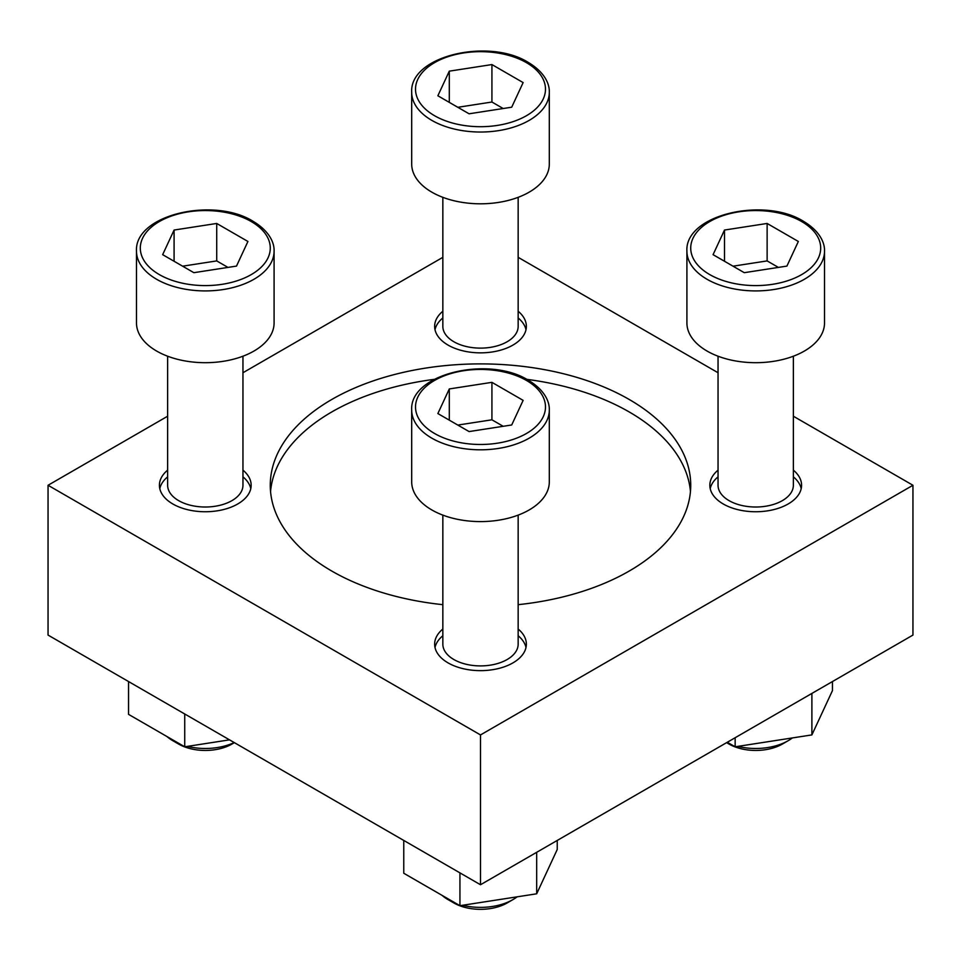 <?xml version="1.0" encoding="UTF-8"?>
<svg xmlns="http://www.w3.org/2000/svg" width="961" height="961" viewBox="0 0 961 961"><rect width="100%" height="100%" fill="white"/><g stroke="black" fill="none" stroke-linecap="round" stroke-linejoin="round"><path stroke-width="1.44" d="M167.634 470.145A45.864 26.488 0 0 0 159.418 485.269A45.864 26.488 0 0 0 172.86 503.996A45.864 26.488 0 0 0 222.844 509.726A45.864 26.488 0 0 0 251.157 485.269A45.864 26.488 0 0 0 242.953 470.145M242.953 476.848A45.864 26.488 180 0 1 250.785 488.62M159.79 488.62A45.864 26.488 180 0 1 167.634 476.848M442.841 311.256A45.864 26.488 0 0 0 434.636 326.38A45.864 26.488 0 0 0 448.066 345.095A45.864 26.488 0 0 0 498.05 350.837A45.864 26.488 0 0 0 526.364 326.38A45.864 26.488 0 0 0 518.159 311.256M518.159 317.959A45.864 26.488 180 0 1 526.003 329.719M434.997 329.719A45.864 26.488 180 0 1 442.841 317.959M718.047 470.145A45.864 26.488 0 0 0 709.843 485.269A45.864 26.488 0 0 0 723.273 503.996A45.864 26.488 0 0 0 773.257 509.726A45.864 26.488 0 0 0 801.582 485.269A45.864 26.488 0 0 0 793.366 470.145M793.366 476.848A45.864 26.488 180 0 1 801.21 488.62M710.215 488.62A45.864 26.488 180 0 1 718.047 476.848M442.841 629.035A45.864 26.488 0 0 0 434.636 644.158A45.864 26.488 0 0 0 448.066 662.886A45.864 26.488 0 0 0 498.05 668.628A45.864 26.488 0 0 0 526.364 644.158A45.864 26.488 0 0 0 518.159 629.035M518.159 635.738A45.864 26.488 180 0 1 526.003 647.51M434.997 647.51A45.864 26.488 180 0 1 442.841 635.738M518.159 604.673A210.231 121.374 0 0 0 690.731 485.269A210.231 121.374 0 0 0 629.155 399.44A210.231 121.374 0 0 0 400.052 373.132A210.231 121.374 0 0 0 270.269 485.269A210.231 121.374 0 0 0 331.845 571.086A210.231 121.374 0 0 0 442.841 604.673M526.748 379.343A210.231 121.374 180 0 1 629.155 411.921A210.231 121.374 180 0 1 690.454 491.503M270.546 491.503A210.231 121.374 180 0 1 434.252 379.343M167.634 416.221L48.05 485.269L48.05 635.077L480.5 884.745L912.95 635.077L912.95 485.269L793.366 416.221M718.047 372.736L518.159 257.332M442.841 257.332L242.953 372.736M48.05 485.269L480.5 734.937L912.95 485.269M480.5 884.745L480.5 734.937M449.292 388.941L437.868 413.554L469.076 431.573L511.708 424.978L523.132 400.365L491.924 382.346L449.292 388.941L449.292 420.149M549.308 410.083L549.308 481.869A68.808 39.725 180 0 1 480.5 521.595A68.808 39.725 180 0 1 411.692 481.869L411.692 410.083A68.808 39.725 180 0 0 480.5 449.808A68.808 39.725 180 0 0 549.308 410.083C549.68 401.998 544.875 390.118 528.358 380.244C488.981 355.378 409.386 373.637 411.692 410.083M518.159 515.108L518.159 644.158A37.659 21.743 180 0 1 480.5 665.901A37.659 21.743 180 0 1 442.841 644.158L442.841 515.108M724.498 230.051L713.074 254.665L744.282 272.684L786.915 266.089L798.339 241.475L767.13 223.457L724.498 230.051L724.498 261.26M824.514 251.193L824.514 322.98A68.808 39.725 180 0 1 755.706 362.693A68.808 39.725 180 0 1 686.911 322.98L686.911 251.193A68.808 39.725 180 0 0 755.706 290.919A68.808 39.725 180 0 0 824.514 251.193C824.886 243.109 820.081 231.217 803.564 221.354C764.187 196.476 684.592 214.747 686.911 251.193M793.366 356.219L793.366 485.269A37.659 21.743 180 0 1 755.706 507.012A37.659 21.743 180 0 1 718.047 485.269L718.047 356.219M449.292 71.162L437.868 95.776L469.076 113.794L511.708 107.2L523.132 82.586L491.924 64.567L449.292 71.162L449.292 102.371M549.308 92.304L549.308 164.091A68.808 39.725 180 0 1 480.5 203.804A68.808 39.725 180 0 1 411.692 164.091L411.692 92.304A68.808 39.725 180 0 0 480.5 132.029A68.808 39.725 180 0 0 549.308 92.304C549.68 84.22 544.875 72.327 528.358 62.465C488.981 37.587 409.386 55.858 411.692 92.304M518.159 197.329L518.159 326.38A37.659 21.743 180 0 1 480.5 348.122A37.659 21.743 180 0 1 442.841 326.38L442.841 197.329M174.085 230.051L162.661 254.665L193.87 272.684L236.502 266.089L247.926 241.475L216.718 223.457L174.085 230.051L174.085 261.26M274.089 251.193L274.089 322.98A68.808 39.725 180 0 1 205.294 362.693A68.808 39.725 180 0 1 136.486 322.98L136.486 251.193A68.808 39.725 180 0 0 205.294 290.919A68.808 39.725 180 0 0 274.089 251.193C274.474 243.109 269.657 231.217 253.151 221.354C213.774 196.476 134.18 214.747 136.486 251.193M242.953 356.219L242.953 485.269A37.659 21.743 180 0 1 205.294 507.012A37.659 21.743 180 0 1 167.634 485.269L167.634 356.219M403.764 840.443L403.764 873.249L459.935 905.682L536.682 893.802L557.236 849.5L557.236 840.443M459.935 905.682L459.935 872.876M536.682 893.802L536.682 852.311M517.126 896.829A45.864 26.488 180 0 1 512.934 899.616L507.132 902.968A37.659 21.743 180 0 1 453.868 902.968L448.066 899.616A45.864 26.488 180 0 1 442.12 895.4M512.934 899.616A45.864 26.488 180 0 1 462.589 905.274M455.382 903.04A45.864 26.488 180 0 1 448.066 899.616M727.297 742.252L735.153 746.793L811.889 734.913L832.454 690.611L832.454 681.553M735.153 746.793L735.153 737.724M811.889 734.913L811.889 693.422M792.332 737.94A45.864 26.488 180 0 1 788.14 740.727L782.338 744.078A37.659 21.743 180 0 1 729.075 744.078L726.612 742.649M788.14 740.727A45.864 26.488 180 0 1 737.796 746.373M730.588 744.15A45.864 26.488 180 0 1 726.78 742.553M184.728 713.987L184.728 746.793L128.546 714.359L128.546 681.553M184.728 746.793L229.547 739.85M234.388 742.649L231.925 744.078A37.659 21.743 180 0 1 178.662 744.078L172.86 740.727A45.864 26.488 180 0 1 166.914 736.498M234.22 742.553A45.864 26.488 180 0 1 187.383 746.373M180.163 744.15A45.864 26.488 180 0 1 172.86 740.727M503.18 426.3L491.924 419.801L491.924 382.346M491.924 419.801L457.82 425.074M227.973 267.41L216.718 260.911L216.718 223.457M216.718 260.911L182.614 266.185M503.18 108.521L491.924 102.022L491.924 64.567M491.924 102.022L457.82 107.296M778.386 267.41L767.13 260.911L767.13 223.457M767.13 260.911L733.027 266.185M526.448 380.436A64.976 37.515 180 0 1 497.317 443.201A64.976 37.515 180 0 1 417.735 397.253A64.976 37.515 180 0 1 526.448 380.436M801.654 221.547A64.976 37.515 180 0 1 772.524 284.312A64.976 37.515 180 0 1 692.941 238.364A64.976 37.515 180 0 1 801.654 221.547M526.448 62.657A64.976 37.515 180 0 1 497.317 125.423A64.976 37.515 180 0 1 417.735 79.475A64.976 37.515 180 0 1 526.448 62.657M251.241 221.547A64.976 37.515 180 0 1 222.111 284.312A64.976 37.515 180 0 1 142.528 238.364A64.976 37.515 180 0 1 251.241 221.547"/></g></svg>
